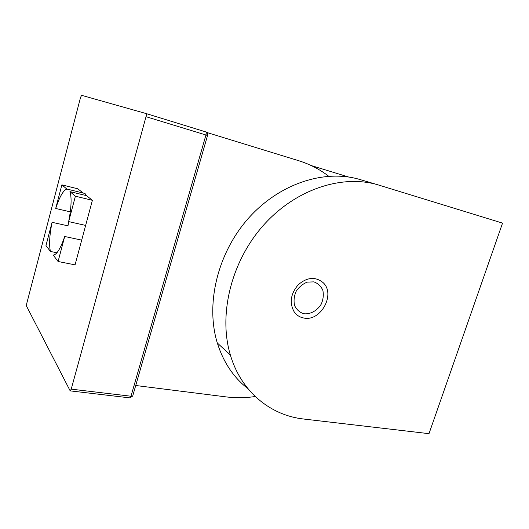 <?xml version="1.0" encoding="UTF-8"?>
<svg xmlns="http://www.w3.org/2000/svg" width="529" height="529" viewBox="0 0 529 529"><rect width="100%" height="100%" fill="white"/><g stroke="black" fill="none" stroke-linecap="round" stroke-linejoin="round"><path stroke-width="0.79" d="M303.772 313.743C310.358 314.51 317.202 310.728 321.222 304.168C323.252 299.474 323.788 294.832 322.822 290.242C320.951 286.129 317.962 283.339 313.856 281.871L307.243 282.122C302.72 283.921 299.004 287.016 296.108 291.4C294.051 296.214 293.549 300.935 294.6 305.564C296.584 309.663 299.639 312.388 303.772 313.743M428.999 433.668L502.55 223.119L377.342 184.647C341.185 174.239 294.593 189.732 262.754 226.068C230.915 262.364 218.318 315.119 230.386 355.058C241.171 391.771 270.57 415.437 303.686 419.028L428.999 433.668M311.217 165.557L348.598 177.01M303.507 317.955C299.665 317.182 296.577 315.185 294.25 311.971C289.244 303.011 290.547 293.959 298.171 284.814C307.018 277.183 315.297 276.422 322.994 282.532C336.067 294.111 320.594 322.174 303.507 317.955M248.022 388.762C233.659 377.6 223.423 362.345 217.313 342.984C205.424 304.314 217.366 253.57 248.022 218.755C278.677 183.907 323.801 169.121 359.105 179.278L360.851 179.794M69.934 191.617C71.812 197.522 71.389 207.513 68.658 221.605L75.396 196.199L69.934 191.617L86.492 195.644L92.39 200.299L75.396 196.199M64.717 236.489C60.451 248.769 56.61 254.965 53.191 255.071L58.084 261.505L64.717 236.489L81.697 240.126L75.052 264.857L58.084 261.505M50.434 251.454C48.952 244.94 49.495 235.226 52.067 222.319L45.977 245.588L50.434 251.454L56.934 252.769M55.697 208.479C59.559 196.808 63.282 190.328 66.852 189.038L61.88 184.872L55.697 208.479L70.304 211.851M68.658 221.605L85.645 225.414L92.39 200.299M66.852 189.038L83.165 193.025L77.776 188.787L61.88 184.872M52.067 222.319L67.957 225.837L68.889 221.658M145.944 113.504L81.625 95.332L80.567 97.382L26.741 303.494L26.549 306.165L70.178 390.871L71.223 389.146L146.024 116.691C146.454 114.905 146.427 113.841 145.951 113.51L205.721 131.88L145.958 113.51M83.165 193.025L85.03 193.521L86.492 195.644M85.645 225.414L81.697 240.126M135.728 385.502L226.306 396.922C235.894 398.106 245.535 397.967 255.229 396.519M206.72 132.448L298.614 160.684C309.729 164.149 319.747 169.326 328.668 176.217M71.223 389.146L130.994 396.228L205.953 134.988L207.54 135.484L132.852 395.5C133.057 396.102 132.435 396.347 130.994 396.228L129.843 397.874L70.178 390.871M146.024 116.691L205.953 134.988C206.376 133.275 206.297 132.243 205.721 131.88C207.262 132.541 207.871 133.738 207.547 135.477M217.313 342.984L230.386 355.058M359.105 179.278L377.342 184.647M129.843 397.874L132.7 396.062"/></g></svg>
